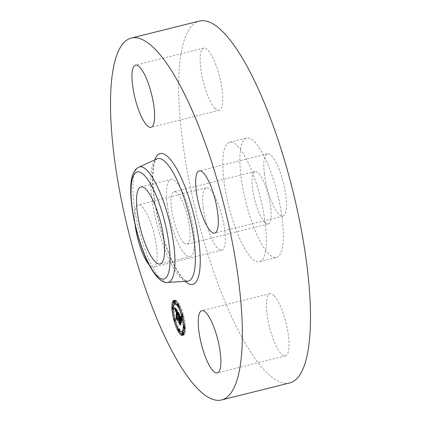 <?xml version="1.0" encoding="UTF-8"?>
<svg xmlns="http://www.w3.org/2000/svg" width="421" height="421" viewBox="0 0 421 421"><rect width="100%" height="100%" fill="white"/><g stroke="black" fill="none" stroke-linecap="round" stroke-linejoin="round"><path stroke-width="0.32" stroke-dasharray="2.1 1.58" d="M167.216 204.301A39.706 10.546 76 0 1 170.905 179.457A39.706 10.546 76 0 1 193.813 231.666A39.706 10.546 76 0 1 190.129 256.505A39.706 10.546 76 0 1 167.216 204.301M183.577 242.554A27.028 7.178 76 0 1 172.321 214.105A27.028 7.178 76 0 1 173.973 191.76A27.028 7.178 76 0 1 177.457 193.407A27.028 7.178 76 0 1 188.713 221.856A27.028 7.178 76 0 1 187.061 244.206A27.028 7.178 76 0 1 183.577 242.554M264.667 222.325A27.028 7.178 76 0 1 253.416 193.87A27.028 7.178 76 0 1 255.068 171.526A27.028 7.178 76 0 1 258.552 173.173A27.028 7.178 76 0 1 269.803 201.627A27.028 7.178 76 0 1 268.151 223.972A27.028 7.178 76 0 1 264.667 222.325M254.642 141.777A61.561 16.345 76 0 1 280.275 206.579A61.561 16.345 76 0 1 276.513 257.473A61.561 16.345 76 0 1 268.577 253.721A61.561 16.345 76 0 1 242.943 188.918A61.561 16.345 76 0 1 246.706 138.02A61.561 16.345 76 0 1 254.642 141.777M237.607 146.024A61.561 16.345 76 0 1 263.241 210.832A61.561 16.345 76 0 1 259.473 261.725A61.561 16.345 76 0 1 251.537 257.973A61.561 16.345 76 0 1 225.909 193.171A61.561 16.345 76 0 1 229.671 142.272A61.561 16.345 76 0 1 237.607 146.024M289.722 382.947A186.498 49.525 76 0 1 265.677 371.575A186.498 49.525 76 0 1 188.019 175.247A186.498 49.525 76 0 1 199.428 21.05M203.28 207.969A32.054 8.515 76 0 1 206.253 187.919A32.054 8.515 76 0 1 224.751 230.066A32.054 8.515 76 0 1 221.778 250.116A32.054 8.515 76 0 1 203.28 207.969M215.068 108.35A32.054 8.515 76 0 1 201.722 74.606A32.054 8.515 76 0 1 203.68 48.105A32.054 8.515 76 0 1 207.811 50.062A32.054 8.515 76 0 1 221.162 83.805A32.054 8.515 76 0 1 219.199 110.307A32.054 8.515 76 0 1 215.068 108.35M264.393 173.936A32.054 8.515 76 0 1 267.372 153.881A32.054 8.515 76 0 1 285.864 196.028A32.054 8.515 76 0 1 282.891 216.078A32.054 8.515 76 0 1 264.393 173.936M274.076 295.647A32.054 8.515 76 0 1 287.422 329.39A32.054 8.515 76 0 1 285.464 355.892A32.054 8.515 76 0 1 281.333 353.935A32.054 8.515 76 0 1 267.988 320.192A32.054 8.515 76 0 1 269.945 293.69A32.054 8.515 76 0 1 274.076 295.647M135.073 224.493A32.054 8.515 76 0 1 138.109 204.922A32.054 8.515 76 0 1 156.607 247.064A32.054 8.515 76 0 1 153.628 267.119A32.054 8.515 76 0 1 148.897 264.514M183.098 335.121A18.029 4.789 -104 0 0 183.635 335.1A18.029 4.789 -104 0 0 185.64 328.185A18.029 4.789 -104 0 0 181.683 309.288A18.029 4.789 -104 0 0 174.904 300.115A18.029 4.789 -104 0 0 174.42 300.347M172.905 307.193A18.029 4.789 -104 0 0 173.026 309.414M173.726 314.613A18.029 4.789 -104 0 0 175.783 322.86M178.293 329.28A18.029 4.789 -104 0 0 179.341 331.274M175.831 303.825A14.203 3.773 -104 0 0 174.252 309.272A14.203 3.773 -104 0 0 177.367 324.165A14.203 3.773 -104 0 0 182.709 331.39M184.188 328.38A14.203 3.773 -104 0 0 184.293 326.107M183.793 320.86A14.203 3.773 -104 0 0 181.735 312.614M178.872 306.277A14.203 3.773 -104 0 0 177.63 304.662M178.651 304.467A1.095 0.289 -104 0 0 178.893 305.614A1.095 0.289 -104 0 0 179.304 306.167A1.095 0.289 -104 0 0 179.425 305.751A1.095 0.289 -104 0 0 179.188 304.604A1.095 0.289 -104 0 0 178.778 304.046A1.095 0.289 -104 0 0 178.651 304.467M184.577 326.422A1.095 0.289 -104 0 0 184.819 327.57A1.095 0.289 -104 0 0 185.229 328.122A1.095 0.289 -104 0 0 185.351 327.706A1.095 0.289 -104 0 0 185.108 326.559A1.095 0.289 -104 0 0 184.698 326.001A1.095 0.289 -104 0 0 184.577 326.422L183.556 326.68M182.746 314.813A1.095 0.289 -104 0 0 182.988 315.96A1.095 0.289 -104 0 0 183.398 316.518A1.095 0.289 -104 0 0 183.519 316.097A1.095 0.289 -104 0 0 183.277 314.95A1.095 0.289 -104 0 0 182.867 314.398A1.095 0.289 -104 0 0 182.746 314.813M179.888 330.811A1.095 0.289 -104 0 0 179.888 330.748A1.095 0.289 -104 0 0 179.646 329.601A1.095 0.289 -104 0 0 179.235 329.048A1.095 0.289 -104 0 0 179.114 329.464A1.095 0.289 -104 0 0 179.357 330.611A1.095 0.289 -104 0 0 179.767 331.169M183.193 332.074A1.095 0.289 -104 0 0 183.072 332.49A1.095 0.289 -104 0 0 183.314 333.637A1.095 0.289 -104 0 0 183.724 334.195M173.962 308.793A1.095 0.289 -104 0 0 173.736 307.683A1.095 0.289 -104 0 0 173.331 307.088A1.095 0.289 -104 0 0 173.189 307.509A1.095 0.289 -104 0 0 173.431 308.656A1.095 0.289 -104 0 0 173.841 309.214A1.095 0.289 -104 0 0 173.962 308.793L173.226 308.977M174.815 301.026A1.095 0.289 -104 0 0 174.694 301.441A1.095 0.289 -104 0 0 174.936 302.588A1.095 0.289 -104 0 0 175.346 303.141M175.794 320.402A1.095 0.289 -104 0 0 175.552 319.255A1.095 0.289 -104 0 0 175.141 318.697A1.095 0.289 -104 0 0 175.02 319.118A1.095 0.289 -104 0 0 175.262 320.265A1.095 0.289 -104 0 0 175.673 320.818A1.095 0.289 -104 0 0 175.794 320.402M178.43 314.108L179.451 313.856L179.841 315.266L179.888 317.844L179.541 317.513L179.351 317.797L179.899 318.36L179.904 318.644L179.483 318.323L179.909 318.808L179.956 321.439L179.514 321.476L180.883 323.749L180.456 319.281L181.577 322.133L181.53 319.571L181.104 319.865L180.683 319.165L180.641 316.808L181.74 319.076L180.567 316.529L180.446 318.771L180.393 315.908L181.451 317.823L181.919 319.728L182.34 318.65L179.451 313.856M179.22 315.424L179.841 315.266M179.404 317.966L179.888 317.844M178.783 317.987L179.809 317.729M178.709 317.897L179.73 317.639M178.641 317.829L179.662 317.576M178.578 317.787L179.599 317.534M178.52 317.771L179.541 317.513M178.472 317.776L179.493 317.523M178.551 317.781L179.446 317.555M178.615 317.813L179.409 317.613M178.678 317.866L179.378 317.692M178.751 317.944L179.351 317.797M178.351 318.181L179.378 317.929M178.388 318.16L179.414 317.902M178.83 318.044L179.451 317.892M179.53 317.897L178.846 318.071L179.488 317.887M178.867 318.097L179.578 317.923M179.404 318.065L179.667 318.002M179.409 318.134L179.714 318.06M179.409 318.213L179.762 318.129M179.409 318.308L179.814 318.208M179.409 318.392L179.856 318.281M179.414 318.481L179.899 318.36M178.83 318.818L179.851 318.56M178.73 318.686L179.751 318.429M178.688 318.634L179.709 318.381M178.641 318.597L179.667 318.344M178.604 318.571L179.625 318.318M178.525 318.555L179.546 318.297M178.493 318.56L179.514 318.308M178.515 318.797L179.535 318.539M178.788 318.76L179.672 318.544M178.809 318.786L179.709 318.565M178.836 318.823L179.746 318.597M178.862 318.865L179.783 318.634M179.42 318.855L179.862 318.744M179.42 318.929L179.909 318.808M179.472 321.56L179.956 321.439M178.493 321.733L179.514 321.476M179.862 324.002L180.883 323.749M179.488 322.618L180.514 322.36M179.693 319.471L180.456 319.281M180.52 320.481L181.093 320.339M180.556 322.386L181.577 322.133M180.509 319.828L181.53 319.571M180.514 320.013L181.104 319.865M179.662 319.423L180.683 319.165M179.709 317.039L180.641 316.808M179.893 317.339L180.835 317.102M179.946 317.423L180.888 317.192M180.062 317.618L181.004 317.381M180.12 317.723L181.067 317.487M180.177 317.823L181.125 317.587M180.23 317.923L181.177 317.687M180.277 318.018L181.23 317.781M180.32 318.108L181.277 317.871M180.362 318.197L181.319 317.955M180.399 318.281L181.362 318.039M180.52 318.592L181.498 318.344M180.572 318.755L181.562 318.508M180.625 318.934L181.619 318.686M180.672 319.123L181.683 318.876M180.714 319.328L181.74 319.076M180.683 319.15L181.704 318.897M180.635 318.971L181.661 318.718M180.588 318.792L181.609 318.539M180.525 318.613L181.551 318.355M180.383 318.244L181.404 317.992M180.299 318.06L181.319 317.808M180.204 317.876L181.225 317.623M180.104 317.692L181.125 317.434M179.699 317.018L180.72 316.766M179.546 316.781L180.567 316.529M179.662 319.292L180.614 319.05M179.425 319.023L180.446 318.771M179.63 316.103L180.393 315.908M179.735 316.276L180.498 316.087M180.009 316.729L180.767 316.539M180.162 316.987L180.925 316.797M180.246 317.129L181.009 316.939M180.33 317.266L181.088 317.076M180.409 317.397L181.156 317.208M180.483 317.523L181.225 317.339M180.562 317.644L181.288 317.466M180.63 317.766L181.351 317.587M180.704 317.881L181.404 317.708M180.767 317.997L181.451 317.823M180.835 318.102L181.493 317.939M180.898 318.208L181.535 318.05M180.962 318.313L181.572 318.16M181.03 318.434L181.609 318.287M181.109 318.56L181.646 318.429M181.193 318.697L181.683 318.576M181.283 318.85L181.725 318.739M181.219 319.05L181.761 318.913M181.093 319.276L181.798 319.097M180.893 319.981L181.919 319.728M180.993 319.586L182.014 319.328M181.025 319.465L182.046 319.207M181.041 319.413L182.067 319.155M181.072 319.323L182.093 319.065M181.098 319.255L182.125 318.997M181.135 319.181L182.156 318.929M181.156 319.144L182.177 318.892M181.177 319.107L182.198 318.855M181.204 319.071L182.225 318.818M181.319 318.907L182.34 318.65M178.646 313.566L179.193 313.429L175.862 307.951L176.299 310.514L176.525 309.724L177.236 310.745L176.625 310.235L176.446 310.956L176.673 310.435L177.246 311.203L177.357 317.287L176.983 317.35L178.251 319.465L177.915 318.255L177.825 311.687L178.825 314.608L179.193 313.429M174.841 308.209L175.862 307.951M174.999 308.467L175.915 308.24M175.152 308.719L175.962 308.519M175.304 308.967L176.01 308.793M175.446 309.203L176.057 309.056M175.589 309.435L176.099 309.309M175.725 309.661L176.136 309.556M175.431 309.982L176.173 309.793M175.31 310.251L176.21 310.024M175.289 310.482L176.236 310.245M175.278 310.772L176.299 310.514M175.278 310.63L176.304 310.377M175.283 310.503L176.31 310.251M175.294 310.393L176.315 310.135M175.304 310.293L176.325 310.035M175.32 310.203L176.341 309.951M175.336 310.13L176.357 309.877M175.357 310.072L176.378 309.819M175.378 310.03L176.399 309.772M175.404 309.998L176.425 309.74M175.862 309.893L176.525 309.724M175.883 309.919L176.567 309.745M175.904 309.956L176.609 309.782M175.936 310.009L176.662 309.83M175.978 310.072L176.715 309.888M176.02 310.151L176.773 309.961M176.078 310.24L176.831 310.051M176.136 310.34L176.899 310.151M176.204 310.451L176.967 310.261M176.257 310.54L177.02 310.351M176.315 310.63L177.073 310.44M176.373 310.724L177.125 310.54M176.436 310.824L177.183 310.64M176.499 310.93L177.236 310.745M176.625 311.14L177.215 310.993M176.025 310.966L177.046 310.714M175.904 310.777L176.925 310.524M175.852 310.703L176.873 310.445M175.799 310.64L176.82 310.382M175.752 310.582L176.773 310.33M175.71 310.545L176.731 310.288M175.636 310.493L176.657 310.24M175.694 310.53L176.525 310.324M175.736 310.572L176.51 310.377M175.783 310.619L176.494 310.44M175.578 310.745L176.478 310.519M175.541 310.84L176.467 310.609M175.51 311.061L176.452 310.824M175.499 311.187L176.446 310.956M175.494 311.329L176.52 311.072M175.499 311.219L176.52 310.961M175.504 311.114L176.525 310.861M175.51 311.024L176.536 310.772M175.531 310.877L176.557 310.624M175.562 310.772L176.583 310.519M175.599 310.709L176.625 310.456M175.81 310.651L176.673 310.435M175.836 310.682L176.731 310.461M175.857 310.714L176.767 310.488M175.889 310.756L176.804 310.524M175.92 310.803L176.846 310.572M176.004 310.935L176.941 310.703M176.052 311.014L176.994 310.782M176.104 311.108L177.046 310.872M176.741 311.329L177.246 311.203M176.878 317.402L177.357 317.287M175.962 317.608L176.983 317.35M177.23 319.718L178.251 319.465M176.888 318.508L177.915 318.255M177.073 311.872L177.825 311.687M177.115 311.95L177.873 311.761M177.162 312.024L177.925 311.835M177.209 312.103L177.972 311.914M177.262 312.187L178.025 311.993M177.309 312.266L178.072 312.077M177.373 312.366L178.136 312.177M177.436 312.471L178.194 312.282M177.494 312.571L178.246 312.382M177.557 312.671L178.293 312.487M177.615 312.766L178.341 312.587M177.678 312.866L178.388 312.692M177.736 312.966L178.43 312.792M177.794 313.061L178.467 312.898M177.857 313.161L178.504 312.998M177.915 313.256L178.536 313.103M177.972 313.356L178.567 313.208M178.036 313.461L178.593 313.319M178.104 313.571L178.62 313.44M178.109 313.834L178.672 313.698M178.046 313.998L178.699 313.834M177.978 314.166L178.72 313.977M177.915 314.334L178.741 314.129M177.873 314.508L178.762 314.287M177.804 314.866L178.825 314.608M177.82 314.776L178.841 314.524M177.846 314.613L178.872 314.361M177.862 314.54L178.888 314.287M177.883 314.471L178.904 314.219M177.899 314.408L178.92 314.15M177.915 314.345L178.936 314.087M177.93 314.287L178.951 314.034M177.946 314.234L178.972 313.982M177.967 314.187L178.988 313.934M178.151 313.734L179.178 313.482M180.714 320.376L181.667 319.913L181.788 322.765L181.74 320.123M180.641 320.165L181.667 319.913M180.762 322.786L181.714 322.549M180.767 323.018L181.788 322.765M179.162 314.166L178.351 314.366L179.304 313.903L179.009 315.218L179.378 314.103M178.283 314.161L179.304 313.903M178.293 314.187L179.272 313.945M178.309 314.234L179.235 314.003M178.33 314.292L179.199 314.077M178.225 314.598L179.088 314.382M178.178 314.734L179.051 314.513M178.13 314.882L179.014 314.661M178.083 315.05L178.978 314.824M178.03 315.271L178.936 315.045M177.983 315.471L179.009 315.218M178.02 315.303L179.046 315.045M178.062 315.145L179.083 314.887M178.099 314.997L179.12 314.74M178.136 314.866L179.157 314.608M178.172 314.745L179.193 314.492M178.209 314.645L179.23 314.387M178.246 314.55L179.267 314.298M178.32 314.408L179.341 314.155M181.535 319.628L182.509 319.186L182.093 320.413L182.556 319.376M181.483 319.444L182.509 319.186M181.493 319.481L182.43 319.244M181.509 319.528L182.361 319.313M181.525 319.586L182.304 319.392M181.504 319.665L182.246 319.481M181.325 319.897L182.151 319.686M181.256 320.023L182.114 319.807M181.146 320.307L182.051 320.081M181.104 320.46L182.03 320.234M181.072 320.67L182.093 320.413M181.088 320.534L182.114 320.281M181.114 320.413L182.14 320.155M181.151 320.292L182.172 320.034M181.23 320.071L182.251 319.813M181.277 319.971L182.304 319.713M181.335 319.876L182.356 319.618M181.462 319.707L182.488 319.45M177.63 314.077L178.651 313.824L177.936 312.187L178.051 318.55L178.446 320.107L177.109 317.892L178.599 320.523L178.136 318.639L178.025 312.503L178.651 313.824M177.615 314.003L178.636 313.75M177.583 313.856L178.609 313.603M177.551 313.719L178.572 313.466M177.515 313.592L178.536 313.335M177.473 313.471L178.493 313.219M177.425 313.356L178.446 313.103M177.294 313.092L178.32 312.835M177.215 312.94L178.236 312.682M177.115 312.771L178.141 312.519M177.062 312.682L178.088 312.429M176.915 312.44L177.936 312.187M177.109 318.786L178.051 318.55M177.473 320.349L178.446 320.107M176.089 318.144L177.109 317.892M176.241 318.397L177.178 318.165M177.578 320.781L178.599 320.523M177.115 318.897L178.136 318.639M177.094 312.735L178.025 312.503M177.13 312.792L178.067 312.561M177.204 312.919L178.146 312.687M177.309 313.119L178.257 312.882M177.415 313.335L178.362 313.098M177.462 313.445L178.415 313.208M177.504 313.566L178.467 313.324M177.541 313.687L178.515 313.445M177.573 313.813L178.562 313.566M177.604 313.945L178.609 313.692M180.251 321.397L181.272 321.139L181.193 320.844L180.63 319.913L181.109 324.528L179.583 321.997L181.267 324.954L180.704 320.192L181.272 321.139M180.167 321.097L181.193 320.844M179.609 320.165L180.63 319.913M179.73 323.002L180.683 322.765M180.141 324.77L181.109 324.528M178.562 322.249L179.583 321.997M178.715 322.512L179.656 322.275M180.246 325.207L181.267 324.954M179.73 323.065L180.751 322.807M179.767 320.428L180.704 320.192M167.553 282.465A59.498 15.798 76 0 1 160.643 278.718A59.498 15.798 76 0 1 136.136 217.478A59.498 15.798 76 0 1 138.777 167.142M180.188 277.223A63.108 16.756 76 0 1 154.197 212.268A63.108 16.756 76 0 1 157.001 158.885C156.965 159.017 153.123 160.091 152.876 178.541C152.965 191.439 155.049 206.248 159.127 222.967C165.064 247.543 175.446 270.766 183.103 278.27C185.703 280.581 187.171 281.56 187.519 281.196A63.108 16.756 76 0 1 180.188 277.223M185.14 281.349A67.413 17.903 76 0 1 184.056 280.297A67.413 17.903 76 0 1 158.67 221.751A67.413 17.903 76 0 1 154.828 159.869M179.92 317.376L180.941 317.118M179.625 316.913L180.651 316.655M180.914 319.897L181.935 319.639M180.935 319.813L181.956 319.555M180.972 319.655L181.998 319.397M181.23 319.029L182.251 318.776M181.256 318.992L182.277 318.734M181.288 318.95L182.309 318.692M184.603 327.891L185.351 327.706M172.168 307.767L173.189 307.509M255.068 171.526L173.973 191.76M268.151 223.972L187.061 244.206M259.473 261.725L276.513 257.473M229.671 142.272L246.706 138.02M269.945 293.69L201.801 310.693M285.464 355.892L217.32 372.895M282.891 216.078L214.747 233.081M267.372 153.881L199.222 170.884M219.199 110.307L151.055 127.31M203.68 48.105L135.536 65.108M221.778 250.116L153.628 267.119M206.253 187.919L138.109 204.922M160.143 263.983L190.129 256.505M140.919 186.94L170.905 179.457M173.884 300.368L174.904 300.115M182.614 335.358L183.635 335.1M177.751 304.304L178.778 304.046M184.209 328.38L185.229 328.122M182.377 316.771L183.398 316.518M181.846 314.65L182.867 314.398M178.215 329.301L179.235 329.048M172.82 309.467L173.841 309.214M174.12 318.955L175.141 318.697M175.178 320.944L175.673 320.818"/><path stroke-width="0.63" d="M131.278 38.053L199.428 21.05A186.498 49.525 76 0 1 223.467 32.422A186.498 49.525 76 0 1 301.126 228.75A186.498 49.525 76 0 1 289.722 382.947L221.572 399.95A186.498 49.525 76 0 1 197.533 388.578A186.498 49.525 76 0 1 119.874 192.25A186.498 49.525 76 0 1 131.278 38.053A186.498 49.525 76 0 1 155.323 49.425A186.498 49.525 76 0 1 232.981 245.753A186.498 49.525 76 0 1 221.572 399.95M213.189 370.938A32.054 8.515 76 0 1 199.838 337.195A32.054 8.515 76 0 1 201.801 310.693A32.054 8.515 76 0 1 205.932 312.65A32.054 8.515 76 0 1 219.278 346.394A32.054 8.515 76 0 1 217.32 372.895A32.054 8.515 76 0 1 213.189 370.938M217.72 213.031A32.054 8.515 76 0 1 214.747 233.081A32.054 8.515 76 0 1 196.249 190.934A32.054 8.515 76 0 1 199.222 170.884A32.054 8.515 76 0 1 217.72 213.031M139.667 67.065A32.054 8.515 76 0 1 153.012 100.808A32.054 8.515 76 0 1 151.055 127.31A32.054 8.515 76 0 1 146.924 125.353A32.054 8.515 76 0 1 133.578 91.61A32.054 8.515 76 0 1 135.536 65.108A32.054 8.515 76 0 1 139.667 67.065M148.897 264.514A32.054 8.515 76 0 1 135.136 224.972A32.054 8.515 76 0 1 135.073 224.493M163.832 239.144A39.706 10.546 76 0 1 160.143 263.983A39.706 10.546 76 0 1 137.235 211.779A39.706 10.546 76 0 1 140.919 186.94A39.706 10.546 76 0 1 163.832 239.144M171.879 307.283A18.029 4.789 76 0 1 173.884 300.368A18.029 4.789 76 0 1 180.662 309.54A18.029 4.789 76 0 1 184.619 328.443A18.029 4.789 76 0 1 182.614 335.358A18.029 4.789 76 0 1 175.836 326.186A18.029 4.789 76 0 1 171.879 307.283M174.42 300.347A18.029 4.789 -104 0 0 172.899 307.03A18.029 4.789 -104 0 0 172.905 307.193M173.026 309.414A18.029 4.789 -104 0 0 173.726 314.613M175.783 322.86A18.029 4.789 -104 0 0 178.293 329.28M179.341 331.274A18.029 4.789 -104 0 0 183.098 335.121M181.688 331.648A14.203 3.773 76 0 1 176.346 324.423A14.203 3.773 76 0 1 173.231 309.53A14.203 3.773 76 0 1 174.81 304.078A14.203 3.773 76 0 1 180.146 311.303A14.203 3.773 76 0 1 183.267 326.196A14.203 3.773 76 0 1 181.688 331.648L182.709 331.39A14.203 3.773 -104 0 0 184.188 328.38M184.293 326.107A14.203 3.773 -104 0 0 184.287 325.943A14.203 3.773 -104 0 0 183.793 320.86M181.735 312.614A14.203 3.773 -104 0 0 178.872 306.277M177.63 304.662A14.203 3.773 -104 0 0 175.831 303.825L174.81 304.078M178.741 331.422A1.095 0.289 76 0 1 178.33 330.864A1.095 0.289 76 0 1 178.094 329.722A1.095 0.289 76 0 1 178.215 329.301A1.095 0.289 76 0 1 178.625 329.859A1.095 0.289 76 0 1 178.862 331.001A1.095 0.289 76 0 1 178.741 331.422L179.767 331.169A1.095 0.289 -104 0 0 179.888 330.811M182.703 334.448L183.724 334.195A1.095 0.289 -104 0 0 183.845 333.774A1.095 0.289 -104 0 0 183.603 332.627A1.095 0.289 -104 0 0 183.193 332.074L182.172 332.327A1.095 0.289 76 0 1 182.582 332.885A1.095 0.289 76 0 1 182.825 334.027A1.095 0.289 76 0 1 182.703 334.448A1.095 0.289 76 0 1 182.293 333.89A1.095 0.289 76 0 1 182.051 332.748A1.095 0.289 76 0 1 182.172 332.327M173.331 307.088A1.095 0.289 -104 0 0 173.31 307.093L172.289 307.346A1.095 0.289 76 0 1 172.699 307.904A1.095 0.289 76 0 1 172.942 309.046A1.095 0.289 76 0 1 172.82 309.467A1.095 0.289 76 0 1 172.41 308.909A1.095 0.289 76 0 1 172.168 307.767A1.095 0.289 76 0 1 172.289 307.346M174.326 303.399L175.346 303.141A1.095 0.289 -104 0 0 175.468 302.725A1.095 0.289 -104 0 0 175.225 301.578A1.095 0.289 -104 0 0 174.815 301.026L173.794 301.278A1.095 0.289 76 0 1 174.205 301.836A1.095 0.289 76 0 1 174.447 302.978A1.095 0.289 76 0 1 174.326 303.399A1.095 0.289 76 0 1 173.915 302.841A1.095 0.289 76 0 1 173.673 301.699A1.095 0.289 76 0 1 173.794 301.278M178.172 313.682L177.804 314.866L176.804 311.94L176.888 318.508L177.23 319.718L175.962 317.608L176.336 317.539L176.225 311.461L175.646 310.693L175.425 311.208L175.604 310.488L176.215 311.003L175.468 309.972L175.278 310.772L174.841 308.209L178.172 313.682L177.625 313.819M178.357 314.361L177.983 315.471L178.136 314.419M177.63 314.077L177.004 312.756L177.115 318.897L177.578 320.781L176.089 318.144L177.42 320.36L177.03 318.808L176.915 312.44L177.63 314.077M178.43 314.108L181.319 318.907L180.893 319.981L180.43 318.081L179.372 316.166L179.425 319.023L179.546 316.781L180.714 319.328L179.62 317.06L179.662 319.423L180.083 320.118L180.509 319.828L180.556 322.386L179.43 319.539L179.862 324.002L178.493 321.733L178.93 321.691L178.883 319.065L178.462 318.581L178.883 318.902L178.878 318.613L178.33 318.05L178.52 317.771L178.867 318.097L178.43 314.108M181.535 319.628L181.072 320.67L181.535 319.628M180.714 320.376L180.767 323.018L180.714 320.376M180.251 321.397L179.683 320.449L180.246 325.207L178.562 322.249L180.083 324.786L179.609 320.165L180.251 321.397M178.82 315.518L179.22 315.424M178.551 318.176L179.404 317.966M178.357 317.944L178.678 317.866M178.33 318.05L178.751 317.944M178.43 318.144L178.83 318.044M178.599 318.213L179.404 318.008M178.646 318.255L179.404 318.065M178.693 318.313L179.409 318.134M178.741 318.381L179.409 318.213M178.793 318.46L179.409 318.308M178.836 318.534L179.409 318.392M178.878 318.613L179.414 318.481M178.841 318.997L179.42 318.855M178.883 319.065L179.42 318.929M178.93 321.691L179.472 321.56M179.43 319.539L179.693 319.471M180.072 320.597L180.52 320.481M180.083 320.118L180.514 320.013M179.472 316.339L179.735 316.276M179.746 316.797L180.009 316.729M179.983 317.192L180.246 317.129M180.062 317.329L180.33 317.266M180.135 317.46L180.409 317.397M180.204 317.592L180.483 317.523M180.267 317.718L180.562 317.644M180.325 317.844L180.63 317.766M180.383 317.966L180.704 317.881M180.43 318.081L180.767 317.997M180.472 318.192L180.835 318.102M180.514 318.302L180.898 318.208M180.551 318.418L180.962 318.313M180.588 318.544L181.03 318.434M180.625 318.681L181.109 318.56M180.662 318.834L181.193 318.697M180.698 318.992L181.283 318.85M180.741 319.165L181.219 319.05M180.777 319.355L181.093 319.276M174.989 309.046L175.304 308.967M175.036 309.309L175.446 309.203M175.078 309.567L175.589 309.435M175.115 309.809L175.725 309.661M175.152 310.051L175.468 309.972M175.504 309.982L175.862 309.893M175.541 310.003L175.883 309.919M175.589 310.035L175.904 309.956M175.636 310.082L175.936 310.009M175.689 310.145L175.978 310.072M175.746 310.219L176.02 310.151M175.81 310.303L176.078 310.24M175.873 310.403L176.136 310.34M176.052 310.698L176.315 310.63M176.104 310.793L176.373 310.724M176.157 310.893L176.436 310.824M176.215 311.003L176.499 310.93M176.189 311.251L176.625 311.14M175.468 310.698L175.783 310.619M176.225 311.461L176.741 311.329M176.336 317.539L176.878 317.402M176.804 311.94L177.073 311.872M176.852 312.014L177.115 311.95M177.167 312.535L177.436 312.471M177.22 312.64L177.494 312.571M177.273 312.74L177.557 312.671M177.32 312.845L177.615 312.766M177.367 312.945L177.678 312.866M177.404 313.045L177.736 312.966M177.446 313.15L177.794 313.061M177.478 313.256L177.857 313.161M177.515 313.356L177.915 313.256M177.541 313.461L177.972 313.356M177.573 313.577L178.036 313.461M177.599 313.692L178.104 313.571M177.651 313.95L178.109 313.834M177.678 314.087L178.046 313.998M177.699 314.234L177.978 314.166M181.225 319.734L181.504 319.665M178.404 306.004A1.095 0.289 76 0 1 178.283 306.425A1.095 0.289 76 0 1 177.873 305.867A1.095 0.289 76 0 1 177.63 304.725A1.095 0.289 76 0 1 177.751 304.304A1.095 0.289 76 0 1 178.162 304.862A1.095 0.289 76 0 1 178.404 306.004M184.33 327.959A1.095 0.289 76 0 1 184.209 328.38A1.095 0.289 76 0 1 183.798 327.822A1.095 0.289 76 0 1 183.556 326.68A1.095 0.289 76 0 1 183.677 326.259A1.095 0.289 76 0 1 184.088 326.817A1.095 0.289 76 0 1 184.33 327.959L184.603 327.891M182.498 316.35A1.095 0.289 76 0 1 182.377 316.771A1.095 0.289 76 0 1 181.967 316.213A1.095 0.289 76 0 1 181.725 315.071A1.095 0.289 76 0 1 181.846 314.65A1.095 0.289 76 0 1 182.256 315.208A1.095 0.289 76 0 1 182.498 316.35M173.999 319.376A1.095 0.289 76 0 1 174.12 318.955A1.095 0.289 76 0 1 174.531 319.513A1.095 0.289 76 0 1 174.773 320.655A1.095 0.289 76 0 1 174.647 321.076A1.095 0.289 76 0 1 174.236 320.518A1.095 0.289 76 0 1 173.999 319.376M144.287 175.273A55.193 14.656 76 0 1 169.021 244.485A55.193 14.656 76 0 1 156.78 275.65A55.193 14.656 76 0 1 132.047 206.443A55.193 14.656 76 0 1 144.287 175.273M138.777 167.142A59.498 15.798 76 0 1 147.176 170.521A59.498 15.798 76 0 1 172.21 234.539A59.498 15.798 76 0 1 167.553 282.465L187.519 281.196A63.108 16.756 76 0 0 192.46 230.366A63.108 16.756 76 0 0 165.906 162.464A63.108 16.756 76 0 0 157.001 158.885L138.777 167.142C132.873 170.084 130.205 178.799 130.778 193.286C131.157 204.28 132.994 216.394 136.304 229.629C142.124 252.074 149.271 268.088 157.733 277.676C161.88 281.444 165.158 283.038 167.553 282.465M154.828 159.869A67.413 17.903 76 0 1 168.8 157.707A67.413 17.903 76 0 1 198.817 240.738A67.413 17.903 76 0 1 185.14 281.349M172.942 309.046L173.226 308.977M178.283 306.425L179.304 306.167M177.751 304.304L178.178 304.199M184.209 328.38L184.614 328.28M183.677 326.259L184.698 326.001M182.377 316.771L182.877 316.645M181.846 314.65L182.314 314.534M178.215 329.301L178.646 329.196M172.82 309.467L173.226 309.367M174.12 318.955L174.604 318.834M174.647 321.076L175.673 320.818"/></g></svg>

